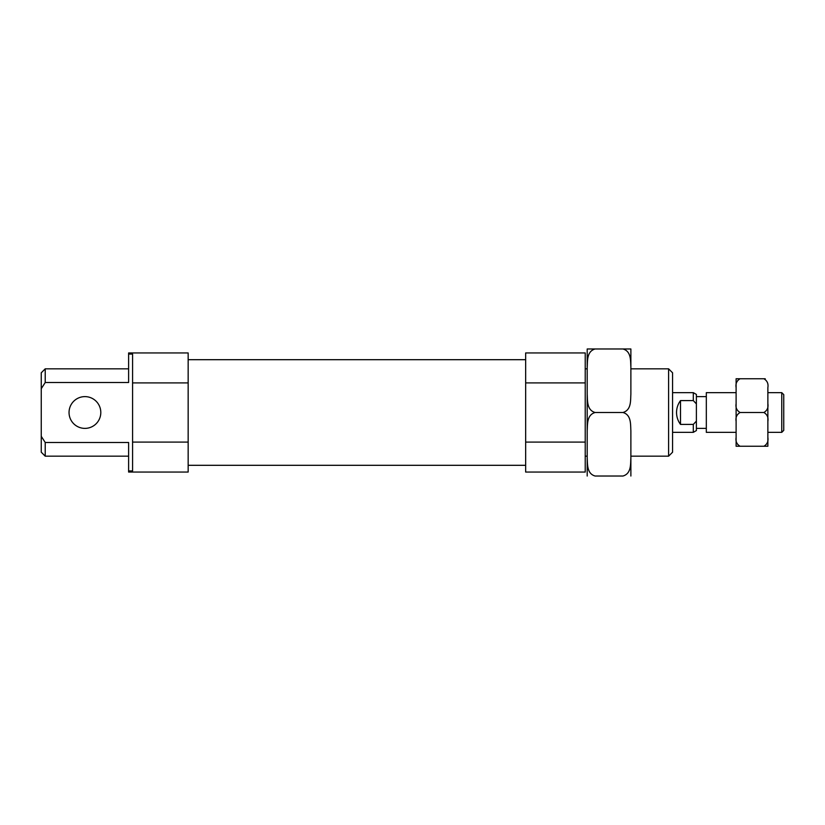 <?xml version="1.0" encoding="UTF-8"?>
<svg xmlns="http://www.w3.org/2000/svg" width="825" height="825" viewBox="0 0 825 825"><rect width="100%" height="100%" fill="white"/><g stroke="black" fill="none" stroke-linecap="round" stroke-linejoin="round"><path stroke-width="1.24" d="M69.042 412.5A15.881 15.881 0 0 1 84.923 396.619A15.881 15.881 0 0 1 100.805 412.5A15.881 15.881 0 0 1 84.923 428.381A15.881 15.881 0 0 1 69.042 412.5M668.601 368.827L672.571 372.797L672.571 452.203L668.601 456.173L668.601 368.827L630.877 368.827L630.877 394.247C630.455 400.228 631.527 410.087 622.937 412.5C631.434 414.831 630.475 424.555 630.877 430.753L630.877 457.772C630.455 463.763 631.527 473.612 622.937 476.025L595.145 476.025C586.658 473.694 587.617 463.97 587.204 457.772L587.204 430.753C587.627 424.772 586.554 414.913 595.145 412.5C586.658 410.169 587.617 400.445 587.204 394.247L587.204 456.173L585.224 456.173M128.607 470.931L132.578 470.931L132.578 442.097L188.162 442.097L188.162 472.055L128.607 472.055L128.607 442.478L45.22 442.478L45.22 456.173L128.607 456.173M45.22 456.173L41.25 452.203L41.25 436.322L45.22 442.478M132.578 442.097L132.578 382.903L188.162 382.903L188.162 352.945L128.607 352.945L128.607 354.069L132.578 354.069L132.578 382.903M188.162 442.097L188.162 382.903M525.659 382.903L585.224 382.903L585.224 352.945L525.659 352.945L525.659 472.055L585.224 472.055L585.224 442.097L525.659 442.097M585.224 382.903L585.224 442.097M128.607 354.069L128.607 382.522L45.22 382.522L41.25 388.678L41.25 436.322M41.25 388.678L41.25 372.797L45.22 368.827L45.22 382.522M781.76 392.648L781.76 432.352L783.75 430.372L783.75 394.628L781.76 392.648L767.869 392.648M736.106 432.352L706.324 432.352L706.324 392.648L736.106 392.648M693.299 432.352L696.393 430.567L696.393 394.433L693.299 392.648L693.299 400.589L680.512 400.589C677.903 404.126 676.583 408.097 676.541 412.5C676.583 416.903 677.903 420.874 680.512 424.411L693.299 424.411L693.299 432.352L672.571 432.352M696.393 421.111L693.299 424.411M693.299 400.589L696.393 403.889M680.512 424.411L680.512 400.589M585.224 368.827L587.204 368.827L587.204 430.753M587.204 394.247L587.204 367.228C587.627 361.237 586.554 351.388 595.145 348.975L622.937 348.975C631.434 351.306 630.475 361.03 630.877 367.228L630.877 394.247M595.145 412.5L622.937 412.5M630.877 348.975L622.937 348.975L630.877 348.975L630.877 367.228M587.204 348.975L595.145 348.975L587.204 348.975L587.204 367.228M587.204 476.025L587.204 457.772M630.877 430.753L630.877 456.173L668.601 456.173M630.877 476.025L630.877 457.772M767.869 403.652C768.518 407.571 767.198 410.52 763.898 412.5C767.198 414.49 768.518 417.44 767.869 421.348L767.869 387.595C768.518 383.687 767.198 380.738 763.898 378.747L736.106 378.747L736.106 446.253L767.869 446.253L767.869 437.405C768.518 441.323 767.198 444.273 763.898 446.253M736.106 421.348C735.446 417.429 736.777 414.48 740.077 412.5C736.777 410.51 735.446 407.56 736.106 403.652M767.869 421.348L767.869 437.405M740.077 378.747C736.777 380.727 735.446 383.677 736.106 387.595L736.106 378.747L738.643 378.747M740.077 412.5L763.898 412.5M765.229 378.747L763.898 378.747M767.869 446.253L765.332 446.253M738.746 446.253L736.106 446.253M740.077 446.253C736.777 444.262 735.446 441.313 736.106 437.405M525.659 465.31L188.162 465.31M525.659 359.69L188.162 359.69M45.22 368.827L128.607 368.827M781.76 432.352L767.869 432.352M706.324 428.381L696.393 428.381M693.299 392.648L672.571 392.648M706.324 396.619L696.393 396.619"/></g></svg>
